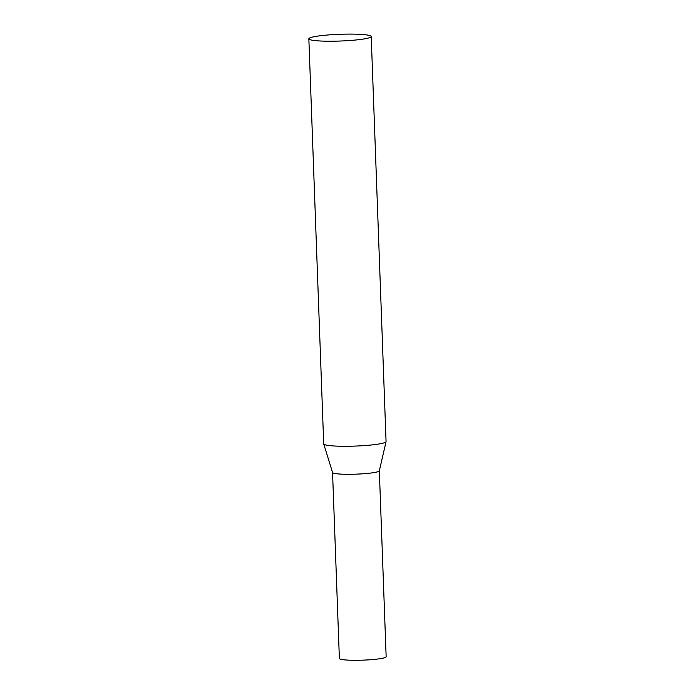 <?xml version="1.0" encoding="UTF-8"?>
<svg xmlns="http://www.w3.org/2000/svg" width="695" height="695" viewBox="0 0 695 695"><rect width="100%" height="100%" fill="white"/><g stroke="black" fill="none" stroke-linecap="round" stroke-linejoin="round"><path stroke-width="1.04" d="M379.331 470.767A23.404 2.537 177.9 0 1 368.889 473.269A23.404 2.537 177.9 0 1 344.937 474.259A23.404 2.537 177.9 0 1 332.558 472.487M379.331 470.802L386.151 656.758A23.404 2.537 177.9 0 1 375.708 659.26A23.404 2.537 177.9 0 1 351.757 660.25A23.404 2.537 177.9 0 1 339.377 658.469L332.558 472.522M308.849 38.798L323.705 443.844A31.206 3.379 -2.1 0 0 323.722 443.949A31.206 3.379 -2.1 0 0 328.917 445.521A31.206 3.379 -2.1 0 0 363.52 445.643A31.206 3.379 -2.1 0 0 386.055 441.664A31.206 3.379 -2.1 0 0 386.064 441.56L371.217 36.514A31.206 3.379 -2.1 0 0 365.996 34.846A31.206 3.379 -2.1 0 0 330.95 34.75A31.206 3.379 -2.1 0 0 308.849 38.798A31.206 3.379 -2.1 0 0 314.062 40.475A31.206 3.379 -2.1 0 0 349.107 40.562A31.206 3.379 -2.1 0 0 371.217 36.514M323.722 443.949L332.575 472.557A23.404 2.537 -2.1 0 0 336.467 473.738A23.404 2.537 -2.1 0 0 362.425 473.825A23.404 2.537 -2.1 0 0 379.322 470.845L386.055 441.664"/></g></svg>
